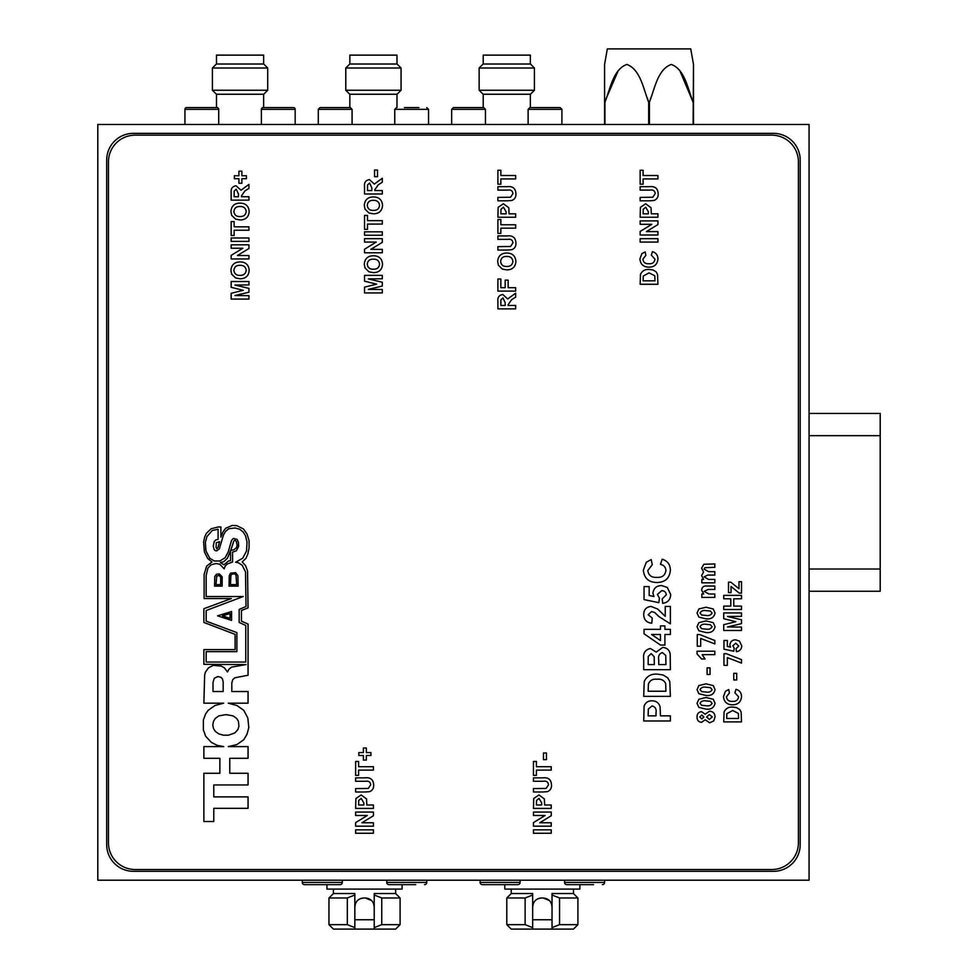 <?xml version="1.0" encoding="UTF-8"?>
<svg xmlns="http://www.w3.org/2000/svg" width="978" height="978" viewBox="0 0 978 978"><rect width="100%" height="100%" fill="white"/><g stroke="black" fill="none" stroke-linecap="round" stroke-linejoin="round"><path stroke-width="1.47" d="M809.075 124.475L97.8 124.475L97.8 880.2L809.075 880.2L809.075 124.475M773.512 871.312A26.675 26.675 0 0 0 800.187 844.637L800.187 160.037A26.675 26.675 0 0 0 773.512 133.363L133.363 133.363A26.675 26.675 0 0 0 106.688 160.037L106.688 844.637A26.675 26.675 0 0 0 133.363 871.312L773.512 871.312M354.831 919.76L374.219 919.76M532.655 919.76L552.032 919.76M504.782 884.65L504.782 889.088L579.905 889.088L579.905 884.65M511.225 889.088L511.225 893.537L532.655 893.537L532.655 894.259M533.316 903.513L532.655 906.875C533.181 901.471 536.14 898.501 541.543 897.987L543.145 897.987C548.548 898.501 551.506 901.459 552.032 906.875L551.347 903.452M552.032 894.259L552.032 893.537L573.463 893.537L577.912 897.987L577.912 924.65L573.463 929.1L532.655 929.1L532.655 893.537M573.463 889.088L573.463 893.537M511.225 893.537L506.787 897.987L525.125 897.987L532.655 895.004M506.787 897.987L506.787 924.65L525.125 924.65L525.125 897.987M552.032 893.537L552.032 895.004L559.563 897.987L559.563 924.65L577.912 924.65M559.563 924.65L552.032 927.621L552.032 929.1M532.655 929.1L511.225 929.1L506.787 924.65M538.218 898.623L541.543 897.987M543.145 897.987L549.44 900.591M559.563 897.987L577.912 897.987M552.032 895.004L552.032 927.621M532.655 927.621L525.125 924.65M326.958 884.65L326.958 889.088L402.092 889.088L402.092 884.65M333.412 889.088L333.412 893.537L354.831 893.537L354.831 894.259M355.503 903.513L354.831 906.875C355.356 901.471 358.327 898.501 363.73 897.987L365.332 897.987C370.723 898.501 373.694 901.459 374.219 906.875L373.535 903.452M374.219 894.259L374.219 893.537L395.65 893.537L400.088 897.987L400.088 924.65L395.65 929.1L354.831 929.1L354.831 893.537M395.65 889.088L395.65 893.537M333.412 893.537L328.963 897.987L347.312 897.987L354.831 895.004M328.963 897.987L328.963 924.65L347.312 924.65L347.312 897.987M374.219 893.537L374.219 895.004L381.75 897.987L381.75 924.65L400.088 924.65M381.75 924.65L374.219 927.621L374.219 929.1M354.831 929.1L333.412 929.1L328.963 924.65M360.393 898.623L363.73 897.987M365.332 897.987L371.616 900.591M381.75 897.987L400.088 897.987M374.219 895.004L374.219 927.621M354.831 927.621L347.312 924.65M809.075 413.425L880.2 413.425L880.2 591.25L809.075 591.25M693.121 124.475L693.488 64.426L690.749 48.9L607.326 48.9L604.587 64.426L604.587 102.25L604.587 64.426M604.587 124.475L604.587 102.25L618.292 70.526M647.265 97.8L648.671 102.25C643.377 88.851 640.456 69.499 626.874 64.426C613.145 69.352 610.248 88.876 604.942 102.25L604.942 124.475M648.671 124.475L648.671 102.25L649.404 102.25L649.404 124.475M679.783 70.526L693.121 102.25C687.84 88.851 684.918 69.499 671.324 64.426C657.607 69.352 654.698 88.876 649.404 102.25L650.81 97.8M693.488 64.426L693.488 124.475M534.428 90.245L530.431 94.243L483.132 94.243L479.134 90.245L479.134 68.02L534.428 68.02L534.428 90.245L479.134 90.245M534.428 68.02L530.431 64.01L483.132 64.01L479.134 68.02M530.345 64.01L530.345 55.123L483.218 55.123L483.218 64.01M401.066 90.245L397.068 94.243L349.769 94.243L345.772 90.245L345.772 68.02L401.066 68.02L401.066 90.245L345.772 90.245M401.066 68.02L397.068 64.01L349.769 64.01L345.772 68.02M396.982 64.01L396.982 55.123L349.855 55.123L349.855 64.01M267.703 90.245L263.705 94.243L216.407 94.243L212.409 90.245L212.409 68.02L267.703 68.02L267.703 90.245L212.409 90.245M267.703 68.02L263.705 64.01L216.407 64.01L212.409 68.02M263.62 64.01L263.62 55.123L216.493 55.123L216.493 64.01M534.99 107.58L537.252 107.58M549.599 107.58L560.125 107.58L557.24 107.58L560.125 107.58L561.91 109.353L528.12 109.353L529.893 107.58L557.24 107.58M532.778 107.58L529.893 107.58M485.443 124.475L485.443 109.353L451.653 109.353L453.437 107.58L460.748 107.58M476.347 107.58L483.218 107.58L483.218 94.243M451.653 124.475L451.653 109.353L453.437 107.58L481.861 107.58M318.29 109.353L318.29 124.475L318.29 109.353L320.075 107.58L350.307 107.58L352.08 109.353L318.29 109.353L320.075 107.58L324.28 107.58M349.855 94.243L349.855 107.58L337.361 107.58M404.354 107.58L418.939 107.58M295.173 124.475L295.173 109.353A1.773 1.773 0 0 0 293.4 107.58L285.038 107.58L293.4 107.58A1.773 1.773 0 0 1 295.173 109.353L261.395 109.353A1.773 1.773 0 0 1 263.168 107.58L293.4 107.58M263.62 107.58L271.529 107.58L263.62 107.58L263.62 94.243M261.395 124.475L261.395 109.353M184.928 124.475L184.928 109.353A1.773 1.773 0 0 1 186.712 107.58L216.933 107.58L208.583 107.58L216.493 107.58L216.493 94.243M218.717 124.475L218.717 109.353A1.773 1.773 0 0 0 216.933 107.58M313.315 884.65L304.513 884.65A2.225 2.225 0 0 1 302.288 882.425L302.288 880.2L302.288 882.425A2.225 2.225 0 0 0 304.513 884.65L340.075 884.65A2.225 2.225 0 0 0 342.3 882.425L342.3 880.2M386.75 880.2L386.75 882.425A2.225 2.225 0 0 0 388.975 884.65L415.736 884.65M386.75 882.425L426.763 882.425L426.763 880.2L426.763 882.425A2.225 2.225 0 0 1 424.538 884.65M480.112 880.2L480.112 882.425A2.225 2.225 0 0 0 482.337 884.65L517.9 884.65A2.225 2.225 0 0 0 520.113 882.425L520.113 880.2M564.575 880.2L564.575 882.425A2.225 2.225 0 0 0 566.8 884.65L593.56 884.65M564.575 882.425L604.587 882.425L604.587 880.2L604.587 882.425A2.225 2.225 0 0 1 602.362 884.65M520.113 882.425L480.112 882.425A2.225 2.225 0 0 0 482.337 884.65L491.139 884.65M373.413 829.845L373.413 833.256L355.637 833.256L355.637 829.845L373.413 829.845M373.413 822.779L373.413 826.19L355.637 826.19L355.637 822.62L367.325 815.481L355.637 815.481L355.637 812.058L373.413 812.058L373.413 815.738L361.909 822.779L373.413 822.779M373.413 804.992L373.413 808.415L355.637 808.415L355.906 798.5L361.151 794.967L366.554 798.928L366.811 804.992L373.413 804.992M358.596 804.992L363.84 804.992L363.84 802.938L361.212 798.378L358.73 800.481L358.596 804.992M365.087 791.997L355.637 791.997L355.637 788.574L368.266 788.439L370.686 784.821C370.356 781.935 368.62 780.762 365.491 781.288L355.637 781.288L355.637 777.865L364.941 777.865C370.393 777.217 373.303 779.503 373.645 784.723C373.926 788.085 372.569 790.395 369.574 791.654L365.087 791.997M373.413 766.691L373.413 770.114L358.596 770.114L358.596 775.358L355.637 775.358L355.637 761.446L358.596 761.446L358.596 766.691L373.413 766.691M370.906 752.559L370.906 755.517L366.347 755.517L366.347 760.077L363.388 760.077L363.388 755.517L358.828 755.517L358.828 752.559L363.388 752.559L363.388 747.999L366.347 747.999L366.347 752.559L370.906 752.559M551.237 829.845L551.237 833.256L533.45 833.256L533.45 829.845L551.237 829.845M551.237 822.779L551.237 826.19L533.45 826.19L533.45 822.62L545.137 815.481L533.45 815.481L533.45 812.058L551.237 812.058L551.237 815.738L539.734 822.779L551.237 822.779M551.237 804.992L551.237 808.415L533.45 808.415L533.731 798.5L538.976 794.967L544.367 798.928L544.624 804.992L551.237 804.992M536.421 804.992L541.665 804.992L541.665 802.938L539.025 798.378L536.543 800.481L536.421 804.992M542.9 791.997L533.45 791.997L533.45 788.574L546.079 788.439L548.499 784.821C548.169 781.935 546.445 780.762 543.316 781.288L533.45 781.288L533.45 777.865L542.753 777.865C548.218 777.217 551.115 779.503 551.47 784.723C551.739 788.085 550.382 790.395 547.399 791.654L542.9 791.997M551.237 766.691L551.237 770.114L536.421 770.114L536.421 775.358L533.45 775.358L533.45 761.446L536.421 761.446L536.421 766.691L551.237 766.691M246.444 175.747L246.444 178.705L241.884 178.705L241.884 183.265L238.913 183.265L238.913 178.705L234.353 178.705L234.353 175.747L238.913 175.747L238.913 171.187L241.884 171.187L241.884 175.747L246.444 175.747M248.95 196.712L248.95 200.135L231.163 200.135L231.163 192.678C230.71 188.668 232.348 186.358 236.089 185.771L240.979 190.233L248.95 184.402L248.95 188.399L244.916 190.93L241.419 195.955L241.419 196.712L248.95 196.712M238.461 196.712L238.461 193.962L236.248 189.194L234.182 191.089L234.133 196.712L238.461 196.712M249.17 211.505C248.754 217.018 245.747 219.83 240.16 219.964L235.637 219.17L231.639 215.307L230.93 211.566C231.395 206.028 234.439 203.204 240.075 203.106C245.686 203.204 248.718 206.016 249.17 211.505M240.038 216.554C243.669 216.639 245.722 214.964 246.212 211.517C245.71 208.057 243.644 206.395 239.989 206.517C236.37 206.395 234.329 208.057 233.901 211.517C234.341 214.989 236.395 216.676 240.038 216.554M248.95 226.81L248.95 230.233L234.133 230.233L234.133 235.478L231.163 235.478L231.163 221.566L234.133 221.566L234.133 226.81L248.95 226.81M248.95 255.539L248.95 258.95L231.163 258.95L231.163 255.38L242.85 248.241L231.163 248.241L231.163 244.818L248.95 244.818L248.95 248.498L237.434 255.539L248.95 255.539M248.95 295.662L248.95 299.072L231.163 299.072L231.163 293.29L243.29 290.295L231.163 287.312L231.163 281.517L248.95 281.517L248.95 284.94L234.952 285.05L248.95 288.4L248.95 292.202L234.952 295.539L248.95 295.662M382.312 190.563L382.312 193.986L364.525 193.986L364.525 186.517C364.073 182.507 365.711 180.209 369.452 179.622L374.342 184.084L382.312 178.253L382.312 182.25L378.278 184.781L374.782 189.793L374.782 190.563L382.312 190.563M371.823 190.563L371.823 187.813L369.611 183.033L367.545 184.94L367.496 190.563L371.823 190.563M382.532 205.356C382.117 210.857 379.122 213.681 373.523 213.815L368.999 213.021L365.002 209.158L364.305 205.404C364.757 199.879 367.801 197.055 373.437 196.945C379.048 197.055 382.08 199.854 382.532 205.356M373.413 210.392C377.031 210.49 379.085 208.815 379.574 205.368C379.073 201.908 377.007 200.245 373.364 200.368C369.733 200.245 367.704 201.908 367.263 205.368C367.716 208.84 369.757 210.514 373.413 210.392M382.312 220.649L382.312 224.072L367.496 224.072L367.496 229.317L364.525 229.317L364.525 215.417L367.496 215.417L367.496 220.649L382.312 220.649M382.312 249.378L382.312 252.801L364.525 252.801L364.525 249.231L376.212 242.079L364.525 242.079L364.525 238.669L382.312 238.669L382.312 242.348L370.809 249.378L382.312 249.378M382.312 289.5L382.312 292.923L364.525 292.923L364.525 287.141L376.652 284.146L364.525 281.151L364.525 275.368L382.312 275.368L382.312 278.791L368.315 278.901L382.312 282.239L382.312 286.053L368.315 289.39L382.312 289.5M515.675 175.514L515.675 178.937L500.858 178.937L500.858 184.182L497.888 184.182L497.888 170.27L500.858 170.27L500.858 175.514L515.675 175.514M507.337 200.82L497.888 200.82L497.888 197.397L510.516 197.263L512.937 193.644C512.606 190.759 510.883 189.585 507.753 190.111L497.888 190.111L497.888 186.688L507.191 186.688C512.655 186.04 515.553 188.326 515.895 193.546C516.176 196.908 514.819 199.219 511.824 200.466L507.337 200.82M515.675 213.815L515.675 217.238L497.888 217.238L498.157 207.324L503.413 203.779L508.804 207.752L509.061 213.815L515.675 213.815M500.858 213.815L506.103 213.815L506.103 211.761L503.462 207.202L500.981 209.304L500.858 213.815M515.675 224.757L515.675 228.18L500.858 228.18L500.858 233.424L497.888 233.424L497.888 219.512L500.858 219.512L500.858 224.757L515.675 224.757M507.337 250.062L497.888 250.062L497.888 246.639L510.516 246.505L512.937 242.886C512.606 240.001 510.883 238.828 507.753 239.353L497.888 239.353L497.888 235.93L507.191 235.93C512.655 235.282 515.553 237.568 515.895 242.788C516.176 246.15 514.819 248.461 511.824 249.708L507.337 250.062M515.895 261.432C515.479 266.933 512.484 269.757 506.885 269.891L502.374 269.097L498.364 265.234L497.668 261.481C498.12 255.955 501.164 253.131 506.812 253.021C512.411 253.131 515.443 255.943 515.895 261.432M506.775 266.481C510.394 266.566 512.448 264.891 512.937 261.444C512.435 257.984 510.369 256.322 506.726 256.444C503.095 256.322 501.066 257.984 500.626 261.444C501.078 264.916 503.12 266.591 506.775 266.481M515.675 305.454L515.675 308.877L497.888 308.877L497.888 301.42C497.435 297.41 499.073 295.111 502.814 294.512L507.704 298.975L515.675 293.143L515.675 297.141L511.641 299.671L508.144 304.696L508.144 305.454L515.675 305.454M505.186 305.454L505.186 302.703L502.973 297.935L500.907 299.83L500.858 305.454L505.186 305.454M657.925 175.514L657.925 178.937L643.108 178.937L643.108 184.182L640.15 184.182L640.15 170.27L643.108 170.27L643.108 175.514L657.925 175.514M649.588 200.82L640.15 200.82L640.15 197.397L652.778 197.263L655.187 193.644C654.869 190.759 653.133 189.585 650.003 190.111L640.15 190.111L640.15 186.688L649.441 186.688C654.905 186.04 657.803 188.326 658.157 193.546C658.426 196.908 657.069 199.219 654.086 200.466L649.588 200.82M657.925 213.815L657.925 217.238L640.15 217.238L640.419 207.324L645.663 203.779L651.055 207.752L651.311 213.815L657.925 213.815M643.108 213.815L648.353 213.815L648.353 211.761L645.712 207.202L643.231 209.304L643.108 213.815M657.925 231.603L657.925 235.013L640.15 235.013L640.15 231.444L651.825 224.304L640.15 224.304L640.15 220.881L657.925 220.881L657.925 224.561L646.421 231.603L657.925 231.603M654.967 259.194L651.311 255.075L652.46 251.664C656.079 252.776 657.913 255.234 657.925 259.048C657.412 264.329 654.465 267.031 649.074 267.165C643.5 267.104 640.443 264.366 639.918 258.925L641.861 253.681L645.162 251.884L645.847 255.307L642.876 259.17C643.365 262.422 645.346 263.95 648.817 263.742C652.363 264.011 654.416 262.483 654.967 259.194M771.728 869.528A26.675 26.675 0 0 0 798.403 842.853L798.403 161.81A26.675 26.675 0 0 0 771.728 135.147L135.147 135.147A26.675 26.675 0 0 0 108.472 161.81L108.472 842.853A26.675 26.675 0 0 0 135.147 869.528L771.728 869.528M216.309 542.704L219.61 541.69L218.094 547.277L216.823 548.792L216.065 547.277L216.309 542.704M227.483 558.193L230.539 550.577L230.539 560.724L228.497 560.981L223.938 564.795L220.38 562.509L223.681 561.751L227.483 558.193M213.008 691.507L223.167 691.507L223.167 681.862L222.409 678.805L220.881 677.289L217.837 676.519L214.28 678.304L213.008 682.363L213.008 691.507M238.913 726.299L238.412 721.214L236.627 718.427L233.07 715.884L225.967 714.612L218.852 715.884L215.294 718.427L213.522 721.214L212.764 725.028L213.522 728.586L215.294 731.373L218.852 733.916L223.424 735.187L228.497 735.187L234.854 732.901L237.898 729.6L238.913 726.299M233.84 549.807L230.784 550.321L233.84 540.92L234.854 540.162L236.37 541.433L237.141 545.492L236.37 547.778L233.84 549.807M245.515 535.846L247.043 541.934L246.529 551.079L242.727 558.193L235.612 562.252L238.412 562.766L242.214 565.296L245.515 571.898L246.028 606.433L239.17 609.49L239.17 622.436L245.771 625.48L245.771 662.045L206.162 662.045L206.162 651.641L236.884 651.641L236.884 632.595L206.162 621.164L206.162 610.504L243.229 596.531L206.162 596.531L206.162 575.455L207.935 568.096L210.979 564.795L216.065 563.524L219.867 564.282L224.182 568.854L225.197 566.066L227.238 564.025L232.568 561.995L232.568 552.093L236.37 550.822L238.656 546.25L238.412 542.191L237.141 539.404L233.326 538.389L231.554 540.418L228.253 551.836L225.197 557.68L219.867 560.981L214.28 560.981L209.708 558.193L205.906 550.822L205.392 542.191L206.92 536.604L212.25 530.516L218.094 529.245L218.094 539.404L215.808 539.905L214.28 541.433L213.265 546.005L214.023 549.306L215.05 550.577L216.823 550.822L219.365 548.792L223.424 535.076L225.453 531.531L228.754 528.731L235.111 527.973L239.671 529.245L243.229 532.032L245.515 535.846M248.057 773.268L248.057 784.955L213.779 784.955L213.779 796.887L248.057 796.887L248.057 808.317L213.779 808.317L213.779 821.52L203.876 821.52L203.876 773.268L219.867 773.268L219.867 758.292L203.876 758.292L203.876 746.605L223.681 746.605L217.079 745.334L211.236 742.29L205.649 736.202L203.363 729.845L203.363 719.942L205.649 713.854L208.192 710.297L215.05 705.468L223.681 703.182L203.876 703.182L204.634 675.003L205.392 672.204L208.448 667.888L213.265 665.346L221.395 666.116L224.439 667.888L227.483 671.947L229.011 669.16L231.554 667.13L246.065 664.575L203.876 664.331L203.876 649.612L235.111 649.612L235.111 634.367L203.876 622.436L203.876 608.719L231.297 598.56L204.121 598.56L204.121 574.441L206.664 566.066L211.994 561.995L207.678 558.438L204.378 551.836L203.62 542.191L204.634 537.118L206.407 533.303L211.236 528.731L218.351 526.959L220.881 526.959L220.881 537.118L222.923 532.032L225.71 528.23L232.312 525.43L236.884 525.687L243.485 528.988L247.043 534.061L249.072 540.663L249.072 548.035L247.801 554.123L246.028 558.193L242.214 561.995L245.515 565.553L247.544 570.883L248.057 607.864L241.456 610.504L241.456 621.164L248.057 624.074L248.057 675.248L234.854 677.791L232.825 679.576L231.81 682.876L231.81 691.507L248.057 691.507L248.057 703.182L228.253 703.182L236.884 705.468L243.742 710.297L247.801 717.913L248.815 727.559L247.043 734.172L243.742 739.759L236.884 744.576L228.253 746.605L248.057 746.605L248.057 758.292L229.769 758.292L229.769 773.268L248.057 773.268M222.471 615.871L230.074 613.524L230.074 618.365L222.471 615.871M231.554 611.519L231.554 620.407L217.581 615.834L231.554 611.519M220.673 577.142L220.673 584.636L216.016 584.636L216.725 576.128L219.011 575.419L220.673 577.142M222.153 586.128L214.537 586.128L214.793 576.47L216.566 574.184L219.365 573.939L222.153 576.727L222.153 586.128M236.016 575.26L236.676 584.636L230.49 584.636L230.894 575.308L232.495 573.89L235.001 574.037L236.016 575.26M237.898 575.712L238.155 586.128L229.011 586.128L229.268 575.712L230.539 573.169L235.612 572.668L237.898 575.712M670.37 715.859L670.37 720.982L643.707 720.982L644.111 706.128C645.468 702.546 648.084 700.774 651.984 700.81C656.128 700.847 658.83 702.827 660.077 706.752L660.456 715.859L670.37 715.859M648.145 715.859L656.018 715.859L656.018 712.779C656.617 709.074 655.309 706.788 652.057 705.933L648.328 709.087L648.145 715.859M670.37 696.36L643.707 696.36L644.209 681.532C646.764 676.201 651.128 673.732 657.289 674.135L662.974 674.942L667.681 677.791L669.808 681.556L670.37 696.36M648.145 691.238L665.932 691.238L665.676 683.598C664.05 680.175 661.177 678.732 657.045 679.27C652.778 678.769 649.905 680.37 648.402 684.062L648.145 691.238M648.145 664.563L654.306 664.563L654.209 656.739L651.177 653.622L648.243 656.47L648.145 664.563M670.37 669.685L643.707 669.685L643.707 658.94C642.937 653.182 645.174 649.698 650.407 648.487L656.201 652.106L662.644 647.46C666.947 647.742 669.465 649.991 670.199 654.196L670.37 669.685M658.744 664.563L665.932 664.563L665.761 655.443L662.412 652.595C659.221 653.671 657.998 656.14 658.744 659.991L658.744 664.563M670.37 629.343L670.37 634.465L664.906 634.465L664.906 645.064L660.468 645.064L644.05 633.793L644.05 629.343L660.456 629.343L660.456 625.92L664.906 625.92L664.906 629.343L670.37 629.343M660.456 640.566L660.456 634.465L651.58 634.465L660.456 640.566M665.248 616.336L665.248 606.433L670.37 606.433L670.37 623.866L659.038 616.653L654.734 612.57L651.641 611.556L648.145 614.722L652.253 618.059L651.751 623.182C646.592 622.644 643.903 619.783 643.707 614.612C643.781 609.722 646.201 606.996 650.957 606.433L657.644 609.013L665.248 616.336M670.712 594.624C670.431 599.661 667.778 602.57 662.742 603.353L662.167 598.903L666.275 594.832C666.006 592.106 664.478 590.724 661.69 590.7L657.375 594.453L659.429 598.194L658.805 602.668L644.05 599.587L644.05 586.592L649.172 586.592L649.172 595.48L653.94 596.519L652.937 593.23C653.585 588.279 656.47 585.724 661.58 585.565L667.289 587.46L670.712 594.624M665.932 570.529C665.676 567.154 663.842 565.101 660.456 564.367L662.167 559.233C667.607 560.907 670.346 564.612 670.37 570.321C669.6 578.23 665.174 582.289 657.094 582.497C648.732 582.411 644.147 578.304 643.365 570.15L646.275 562.277L651.226 559.575L652.253 564.709L647.803 570.504C648.536 575.382 651.507 577.668 656.703 577.362C662.033 577.754 665.113 575.48 665.932 570.529M741.507 721.898L723.72 721.898L724.062 712.008C725.762 708.451 728.671 706.813 732.779 707.082L736.568 707.62L739.71 709.515L741.128 712.021L741.507 721.898M726.678 718.475L738.537 718.475L738.366 713.39L732.62 710.493L726.85 713.695L726.678 718.475M738.537 696.825L734.894 692.717L736.031 689.294C739.661 690.407 741.483 692.876 741.507 696.691C740.982 701.96 738.035 704.661 732.644 704.796C727.07 704.747 724.013 702.008 723.488 696.568L725.431 691.324L728.732 689.527L729.417 692.95L726.458 696.801C726.947 700.065 728.916 701.581 732.388 701.373C735.945 701.642 737.987 700.126 738.537 696.825M736.715 673.341L736.715 679.955L733.757 679.955L733.757 673.341L736.715 673.341M727.363 657.607L727.363 665.358L723.952 665.358L723.952 653.732L726.458 653.732L741.507 659.661L741.507 663.084L727.363 657.607M741.727 645.859C741.544 649.221 739.771 651.165 736.41 651.678L736.031 648.72L738.769 646.006L735.713 643.243L732.84 645.749L734.209 648.243L733.781 651.226L723.952 649.172L723.952 640.504L727.363 640.504L727.363 646.434L730.542 647.13L729.869 644.93C730.309 641.629 732.229 639.93 735.639 639.832L739.441 641.091L741.727 645.859M741.507 627.057L741.507 630.48L723.72 630.48L723.72 624.697L735.847 621.702L723.72 618.707L723.72 612.925L741.507 612.925L741.507 616.348L727.498 616.458L741.507 619.795L741.507 623.609L727.498 626.947L741.507 627.057M741.507 606.091L741.507 609.502L723.72 609.502L723.72 606.091L730.786 606.091L730.786 598.793L723.72 598.793L723.72 595.37L741.507 595.37L741.507 598.793L733.757 598.793L733.757 606.091L741.507 606.091M741.507 581.69L741.507 593.096L739.221 593.096L731.018 586.482L731.018 592.631L728.512 592.631L728.512 582.154L730.786 582.154L738.989 588.756L738.989 581.69L741.507 581.69M701.813 718.928L703.891 717.008L701.801 715.052L699.783 716.972L701.813 718.928M709.673 722.803L705.162 719.784L701.544 722.351C698.512 721.947 697.021 720.163 697.045 716.996C697.021 713.83 698.524 712.045 701.544 711.642L705.162 714.233L709.527 711.177C713.035 711.446 714.881 713.353 715.052 716.898L713.781 720.908L709.673 722.803M709.343 719.392L712.326 716.947L709.38 714.6L706.617 716.996L709.343 719.392M698.854 707.375L697.045 703.316L698.879 699.246L706.055 697.497L713.255 699.258L715.052 703.316C714.013 707.754 711.006 709.698 706.018 709.136L698.854 707.375M700.016 703.316L701.752 705.334L706.055 705.713C708.928 706.238 710.933 705.431 712.094 703.316L710.346 701.299L706.055 700.92C703.194 700.395 701.177 701.189 700.016 703.316M698.854 693.695L697.045 689.637L698.879 685.566L706.055 683.83L713.255 685.59L715.052 689.637C714.013 694.087 711.006 696.018 706.018 695.456L698.854 693.695M700.016 689.637L701.752 691.654L706.055 692.033C708.928 692.558 710.933 691.764 712.094 689.637L710.346 687.62L706.055 687.241C703.194 686.715 701.177 687.522 700.016 689.637M710.04 667.864L710.04 674.478L707.082 674.478L707.082 667.864L710.04 667.864M697.045 651.226L714.832 651.226L714.832 654.649L702.167 654.649L705.028 658.976L701.605 658.976L697.045 653.964L697.045 651.226M700.7 638.451L700.7 646.213L697.277 646.213L697.277 634.588L699.783 634.588L714.832 640.504L714.832 643.927L700.7 638.451M698.854 630.773L697.045 626.715L698.879 622.656L706.055 620.908L713.255 622.668L715.052 626.715C714.013 631.165 711.006 633.096 706.018 632.534L698.854 630.773M700.016 626.715L701.752 628.732L706.055 629.111C708.928 629.636 710.933 628.842 712.094 626.715L710.346 624.71L706.055 624.319C703.194 623.793 701.177 624.6 700.016 626.715M698.854 617.094L697.045 613.035L698.879 608.976L706.055 607.228L713.255 608.988L715.052 613.035C714.013 617.485 711.006 619.416 706.018 618.854L698.854 617.094M700.016 613.035L701.752 615.052L706.055 615.431C708.928 615.957 710.933 615.162 712.094 613.035L710.346 611.03L706.055 610.651C703.194 610.125 701.177 610.92 700.016 613.035M706.788 586.03L714.832 586.03L714.832 589.441L708.158 589.441L704.111 591.397L708.916 594.001L714.832 594.001L714.832 597.424L701.837 597.424L701.837 594.001L703.708 594.001L701.605 590.052C701.96 587.093 703.695 585.749 706.788 586.03M714.832 582.839L701.837 582.839L701.837 579.416L703.573 579.416L701.605 575.565L703.573 572.069L701.605 568.132L703.879 564.269L714.832 563.915L714.832 567.326L704.857 567.68L704.111 569.135L708.561 571.665L714.832 571.665L714.832 575.076L707.669 575.076L704.111 576.849L708.475 579.416L714.832 579.416L714.832 582.839M546.445 753.011L546.445 759.625L543.487 759.625L543.487 753.011L546.445 753.011M248.95 237.984L248.95 241.395L231.163 241.395L231.163 237.984L248.95 237.984M249.17 270.331C248.754 275.833 245.747 278.644 240.16 278.791L235.637 277.996L231.639 274.121L230.93 270.38C231.395 264.842 234.439 262.031 240.075 261.921C245.686 262.018 248.718 264.83 249.17 270.331M240.038 275.368C243.669 275.454 245.722 273.779 246.212 270.331C245.71 266.884 243.644 265.209 239.989 265.331C236.37 265.209 234.329 266.884 233.901 270.331C234.341 273.816 236.395 275.49 240.038 275.368M377.52 170.05L377.52 176.651L374.562 176.651L374.562 170.05L377.52 170.05M382.312 231.823L382.312 235.246L364.525 235.246L364.525 231.823L382.312 231.823M382.532 264.17C382.117 269.671 379.122 272.495 373.523 272.63L368.999 271.835L365.002 267.972L364.305 264.219C364.757 258.693 367.801 255.869 373.437 255.759C379.048 255.869 382.08 258.669 382.532 264.17M373.413 269.207C377.031 269.305 379.085 267.63 379.574 264.182C379.073 260.723 377.007 259.06 373.364 259.182C369.733 259.06 367.704 260.723 367.263 264.182C367.716 267.654 369.757 269.329 373.413 269.207M515.675 287.679L515.675 291.102L497.888 291.102L497.888 279.011L500.858 279.011L500.858 287.679L505.186 287.679L505.186 280.16L508.144 280.16L508.144 287.679L515.675 287.679M657.925 238.669L657.925 242.079L640.15 242.079L640.15 238.669L657.925 238.669M657.925 284.256L640.15 284.256L640.48 274.366C642.191 270.82 645.089 269.17 649.209 269.439L652.986 269.977L656.128 271.872L657.546 274.39L657.925 284.256M643.108 280.833L654.967 280.833L654.795 275.747L649.037 272.862L643.279 276.053L643.108 280.833M809.075 435.65L880.2 435.65M809.075 569.013L880.2 569.013M428.547 109.353L426.763 107.58L428.547 109.353L428.547 124.475L428.547 109.353L394.757 109.353L396.53 107.58M218.717 109.353L184.928 109.353M302.288 882.425L342.3 882.425M530.345 107.58L530.345 94.243M396.982 107.58L396.982 94.243M528.12 124.475L528.12 109.353M561.91 124.475L561.91 109.353L560.125 107.58M485.443 109.353L483.67 107.58M352.08 124.475L352.08 109.353M394.757 124.475L394.757 109.353"/></g></svg>
